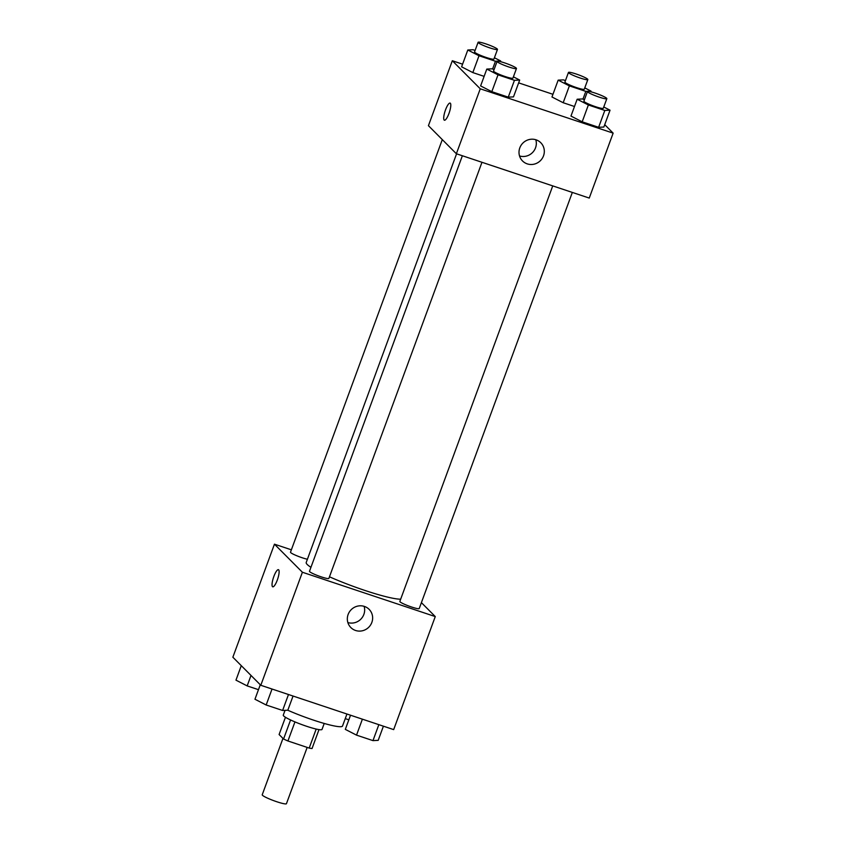<?xml version="1.0" encoding="UTF-8"?>
<svg xmlns="http://www.w3.org/2000/svg" width="846" height="846" viewBox="0 0 846 846"><rect width="100%" height="100%" fill="white"/><g stroke="black" fill="none" stroke-linecap="round" stroke-linejoin="round"><path stroke-width="1.27" d="M282.966 738.41L262.218 794.785A12.902 1.544 20.2 0 0 262.471 795.282A12.902 1.544 20.2 0 0 275.32 801.236A12.902 1.544 20.2 0 0 286.445 803.7L307.161 747.399M316.193 729.062L309.192 748.076A19.331 2.305 20.2 0 0 312.047 748.52L318.995 729.612M309.192 748.076L287.936 740.98A19.331 2.305 20.2 0 1 283.569 739.013L279.095 734.529L285.451 717.26M294.958 721.902L287.936 740.98M290.58 719.957L283.569 739.013M324.219 723.457L322.03 729.411A20.653 2.464 -159.8 0 1 306.643 726.291A20.653 2.464 -159.8 0 1 283.273 715.145L285.039 710.354M287.735 710.217A38.715 4.621 20.2 0 0 342.524 726.027L346.945 714.024M421.403 602.638L435.267 616.575L393.676 729.612L260.801 685.281L232.862 657.215L274.453 544.179L291.362 549.815M435.267 616.575L302.392 572.245L260.801 685.281M348.118 614.503A12.902 12.415 -44.9 0 1 369.131 609.353A12.902 12.415 -44.9 0 1 368.74 627.256A12.902 12.415 -44.9 0 1 348.118 614.503M456.576 153.813L306.22 562.474A51.828 6.176 20.2 0 0 307.214 564.483A51.828 6.176 20.2 0 0 310.947 567.317M329.464 576.792A51.828 6.176 20.2 0 0 400.676 599.19M302.392 572.245L274.453 544.179M552.734 185.898L399.851 601.421A10.321 1.227 20.2 0 0 400.052 601.823A10.321 1.227 20.2 0 0 410.331 606.582A10.321 1.227 20.2 0 0 419.225 608.549L572.33 192.433M462.371 155.749L309.488 571.283A10.321 1.227 20.2 0 0 309.689 571.674A10.321 1.227 20.2 0 0 319.968 576.433A10.321 1.227 20.2 0 0 328.872 578.41L481.977 162.284M307.405 559.248A10.321 1.227 -159.8 0 1 296.523 555.642A10.321 1.227 -159.8 0 1 290.495 552.195L442.299 139.611M278.672 569.834A9.031 2.231 108.4 0 1 277.509 579.478A9.031 2.231 108.4 0 1 272.719 586.817A9.031 2.231 108.4 0 1 273.47 577.543A9.031 2.231 108.4 0 1 278.44 569.686A9.031 2.231 108.4 0 1 278.672 569.834M272.729 586.817A9.031 2.231 108.4 0 1 273.47 577.554A9.031 2.231 108.4 0 1 278.44 569.686M364.129 606.349A12.902 12.415 -44.9 0 1 347.843 622.55M604.721 124.669L613.139 133.139L589.25 198.07L456.364 153.75L428.425 125.673L452.324 60.743L462.593 64.169M613.139 133.139L480.253 88.809L456.364 153.75M519.793 147.902A12.902 12.415 -44.9 0 1 540.806 142.752A12.902 12.415 -44.9 0 1 540.414 160.655A12.902 12.415 -44.9 0 1 519.793 147.902M574.487 106.501L563.182 102.726L551.973 96.983L563.182 102.726L574.487 106.501M513.49 96.888L508.266 97.153L491.822 91.675L480.613 85.922L491.822 91.675L508.266 97.153L513.49 96.888L519.687 80.053L514.453 80.317L498.019 74.839L486.799 69.086L492.034 68.822L494.106 69.509M518.651 82.866L552.956 94.308M480.253 88.809L452.324 60.743M603.854 127.037L598.619 127.302L582.185 121.813L570.965 116.071L582.185 121.813L598.619 127.302L603.854 127.037L610.04 110.202L604.816 110.466L588.372 104.978L577.162 99.236L582.386 98.961L584.459 99.659M484.124 76.362L472.829 72.587L461.609 66.834L472.829 72.587L484.124 76.362M450.358 103.233A9.031 2.231 108.4 0 1 449.184 112.878A9.031 2.231 108.4 0 1 444.393 120.217A9.031 2.231 108.4 0 1 445.144 110.942A9.031 2.231 108.4 0 1 450.114 103.085A9.031 2.231 108.4 0 1 450.358 103.233M444.404 120.217A9.031 2.231 108.4 0 1 445.144 110.953A9.031 2.231 108.4 0 1 450.114 103.085M535.804 139.749A12.902 12.415 -44.9 0 1 519.518 155.95M494.413 57.75L500.684 60.965L495.46 61.24L479.016 55.751L467.806 49.999L473.03 49.734L475.103 50.432M478.096 42.3L474.553 51.923A10.321 1.227 20.2 0 0 474.754 52.315A10.321 1.227 20.2 0 0 485.044 57.073A10.321 1.227 20.2 0 0 493.937 59.051L497.48 49.428A10.321 1.227 20.2 0 0 488.216 44.711A10.321 1.227 20.2 0 0 478.096 42.3A10.321 1.227 20.2 0 0 478.297 42.702A10.321 1.227 20.2 0 0 488.576 47.461A10.321 1.227 20.2 0 0 497.48 49.428M500.684 60.965L500.43 61.663M495.46 61.24L492.594 69.012M479.016 55.751L472.829 72.587M467.806 49.999L461.609 66.834M584.776 87.899L591.047 91.114L585.823 91.379L569.379 85.89L558.17 80.148L563.394 79.884L565.466 80.571M568.459 72.439L564.917 82.062A10.321 1.227 20.2 0 0 565.117 82.464A10.321 1.227 20.2 0 0 575.396 87.223A10.321 1.227 20.2 0 0 584.3 89.19L587.833 79.577A10.321 1.227 20.2 0 0 578.569 74.85A10.321 1.227 20.2 0 0 568.459 72.439A10.321 1.227 20.2 0 0 568.66 72.841A10.321 1.227 20.2 0 0 578.939 77.599A10.321 1.227 20.2 0 0 587.833 79.577M591.047 91.114L590.794 91.802M585.823 91.379L582.957 99.151M569.379 85.89L563.182 102.726M558.17 80.148L551.973 96.983M513.406 76.838L519.687 80.053M497.088 61.388L493.556 71.011A10.321 1.227 20.2 0 0 493.747 71.402A10.321 1.227 20.2 0 0 504.036 76.161A10.321 1.227 20.2 0 0 512.93 78.139L516.472 68.515A10.321 1.227 20.2 0 0 507.209 63.799A10.321 1.227 20.2 0 0 497.088 61.388A10.321 1.227 20.2 0 0 497.289 61.79A10.321 1.227 20.2 0 0 507.579 66.548A10.321 1.227 20.2 0 0 516.472 68.515M514.453 80.317L508.266 97.153M498.019 74.839L491.822 91.675M486.799 69.086L480.613 85.922M603.769 106.987L610.04 110.202M587.452 91.527L583.909 101.15A10.321 1.227 20.2 0 0 584.11 101.552A10.321 1.227 20.2 0 0 594.4 106.31A10.321 1.227 20.2 0 0 603.293 108.277L606.836 98.665A10.321 1.227 20.2 0 0 597.572 93.938A10.321 1.227 20.2 0 0 587.452 91.527A10.321 1.227 20.2 0 0 587.653 91.928A10.321 1.227 20.2 0 0 597.932 96.687A10.321 1.227 20.2 0 0 606.836 98.665M604.816 110.466L598.619 127.302M588.372 104.978L582.185 121.813M577.162 99.236L570.965 116.071M258.474 689.67L247.169 685.905L235.96 680.152L241.279 665.675M251.008 675.457L247.169 685.905M348.838 719.819L345.253 718.624M293.044 696.047L287.83 710.206L282.606 710.471L266.162 704.993L254.953 699.24L260.282 684.763M288.475 694.524L282.606 710.471M272.031 689.035L266.162 704.993M383.407 726.185L378.194 740.356L372.97 740.62L356.526 735.132L345.316 729.379L350.53 715.219M378.839 724.662L372.97 740.62M362.395 719.174L356.526 735.132"/></g></svg>
